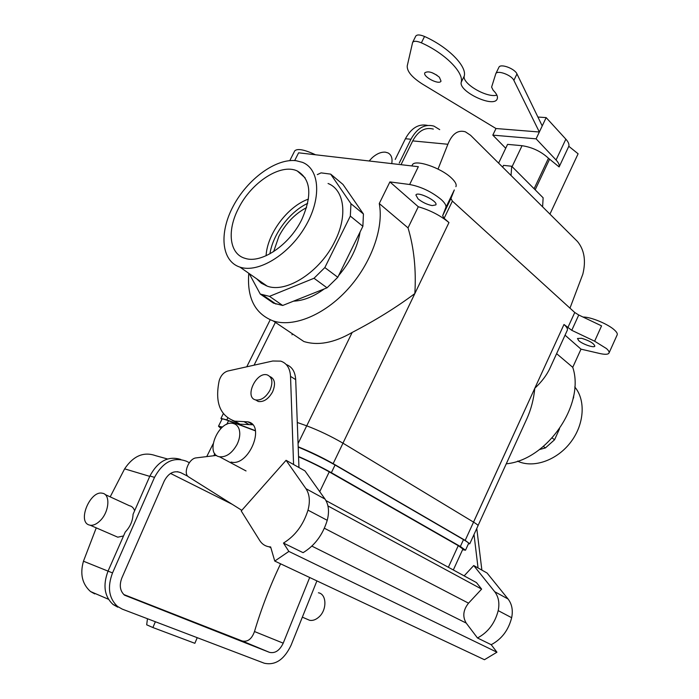 <?xml version="1.0" encoding="UTF-8"?>
<svg xmlns="http://www.w3.org/2000/svg" width="699" height="699" viewBox="0 0 699 699"><rect width="100%" height="100%" fill="white"/><g stroke="black" fill="none" stroke-linecap="round" stroke-linejoin="round"><path stroke-width="1.05" d="M506.268 463.813C546.933 460.108 585.308 404.45 572.752 367.325L581 349.151L599.716 353.493C604.958 354.664 608.043 354.533 608.978 353.1C609.467 352.051 608.637 350.548 606.487 348.583L594.631 341.208L571.765 330.312L578.746 315.004L601.559 325.874L578.746 315.004L574.753 312.497L452.393 201.111L450.942 198.499L454.315 189.945L450.942 198.499L452.393 201.111L574.753 312.497L578.746 315.004L571.765 330.312L563.988 324.485L473.52 522.109L342.982 443.183C331.046 436.255 318.954 430.47 306.704 425.831L297.285 422.484L306.704 425.831L298.062 443.577L306.704 425.831C318.954 430.47 331.046 436.255 342.982 443.183L333.152 463.647C321.924 457.321 310.269 451.703 298.185 446.792C310.269 451.703 321.924 457.321 333.152 463.647L465.185 540.388L333.152 463.647L342.982 443.183L473.546 522.127L465.185 540.388L469.763 543.796L465.185 540.388L473.546 522.127C476.744 524.067 478.238 525.272 478.011 525.735C478.238 525.272 476.744 524.067 473.546 522.127L534.805 388.242C541.673 381.846 546.714 375.18 549.938 368.242C546.714 375.18 541.673 381.846 534.805 388.242C533.748 399.138 531.118 409.264 526.924 418.605C531.118 409.264 533.748 399.138 534.805 388.242L563.988 324.485C566.802 327.018 567.903 328.949 567.291 330.278C567.903 328.949 566.802 327.018 563.988 324.485L571.765 330.312L594.631 341.208L601.559 325.874L594.631 341.208L606.487 348.583C608.637 350.548 609.467 352.051 608.978 353.1C608.043 354.533 604.958 354.664 599.716 353.493L581 349.151L565.045 335.179L581 349.151L572.752 367.325L556.605 353.65L572.752 367.325C585.308 404.45 546.933 460.108 506.268 463.813M578.711 340.64C582.538 344.231 594.211 348.224 594.84 346.145C593.932 343.349 589.51 340.719 581.577 338.272L577.479 338.482L578.711 340.64C582.538 344.231 594.211 348.224 594.84 346.145C593.932 343.349 589.51 340.719 581.577 338.272L577.479 338.482L578.711 340.64M292.007 334.838L292.488 333.869L292.007 334.838M238.481 208.424C251.291 182.334 280.911 162.954 297.311 171.002C310.915 179.101 312.418 195.266 301.819 219.477C289.491 245.008 261.382 263.89 245.2 258.377C229.359 254.165 226.729 230.749 238.481 208.424C251.291 182.334 280.911 162.954 297.311 171.002C310.915 179.101 312.418 195.266 301.819 219.477C289.491 245.008 261.382 263.89 245.2 258.377C229.359 254.165 226.729 230.749 238.481 208.424M308.46 199.101C287.735 206.257 267.158 233.842 266.092 255.747C267.158 233.842 287.735 206.257 308.46 199.101M255.38 430.654L226.799 419.881L220.963 418.404L221.828 419.522L220.963 418.404L223.322 413.677L220.963 418.404L226.799 419.881L255.38 430.654M468.461 543.752L469.763 543.796L468.461 543.752M517.566 461.174L518.737 461.672C534.639 468.225 557.505 459.872 570.908 441.943C584.408 424.083 585.849 400.02 574.753 386.949C585.849 400.02 584.408 424.083 570.908 441.943C557.505 459.872 534.639 468.225 518.737 461.672L517.566 461.174M573.591 397.644L573.669 395.774L572.997 398.98L573.591 397.644M559.532 428.775L554.56 439.767L545.412 447.928L539.462 449.579L545.412 447.928L554.56 439.767L552.184 437.985L554.56 439.767L559.532 428.775M543.403 446.451L545.412 447.928L543.403 446.451M307.682 203.365C289.692 211.666 272.846 234.226 269.919 253.833C272.846 234.226 289.692 211.666 307.682 203.365M278.892 236.384C285.725 223.374 294.952 213.78 306.573 207.603C294.952 213.78 285.725 223.374 278.892 236.384L273.641 251.614L278.892 236.384M362.877 226.301L363.436 213.999L350.959 203.706L350.321 216.096L362.877 226.301L363.436 213.999L342.982 184.431L330.671 174.13L321.077 172.871L317.311 174.61L321.077 172.871L330.671 174.13L350.959 203.706L350.321 216.096L324.843 267.577L314.008 278.263L327.036 287.813L337.783 277.276L324.843 267.577L314.008 278.263L269.491 296.35L260.246 294.043L273.449 303.113L282.693 305.472L269.491 296.35L260.246 294.043L249.194 273.58L260.246 294.043L273.449 303.113L282.693 305.472L327.036 287.813L337.783 277.276L362.877 226.301L350.321 216.096L324.843 267.577L337.783 277.276L362.877 226.301M296.114 160.709L302.457 162.343C319.967 169.184 321.828 198.927 305.07 226.948C288.547 255.048 258.027 273.353 239.958 267.132C221.251 261.138 218.874 232.811 233.317 205.987C247.516 179.101 275.904 158.184 296.114 160.709L302.457 162.343C319.967 169.184 321.828 198.927 305.07 226.948C288.547 255.048 258.027 273.353 239.958 267.132C221.251 261.138 218.874 232.811 233.317 205.987C247.516 179.101 275.904 158.184 296.114 160.709M256.603 278.744L261.286 283.182L267.132 286.101C286.441 293.563 320.413 271.693 334.908 241.225C347.953 215.519 344.31 189.787 328.058 183.488C344.31 189.787 347.953 215.519 334.908 241.225C320.413 271.693 286.441 293.563 267.132 286.101L239.958 267.132L267.132 286.101L261.286 283.182L256.603 278.744M265.655 285.07L265.987 285.681L265.655 285.07M360.09 231.972C357.477 247.297 350.321 261.837 338.622 275.581C350.321 261.837 357.477 247.297 360.09 231.972M324.257 288.923C313.606 296.682 303.375 300.753 293.563 301.147C303.375 300.753 313.606 296.682 324.257 288.923M442.633 215.746L444.127 218.289L452.393 201.111L444.127 218.289L448.959 222.57C440.353 215.467 430.13 210.198 418.29 206.755L408.033 227.883C414 247.769 416.272 269.665 414.848 293.563C396.516 307.298 375.625 320.264 352.174 332.444L306.73 425.84L352.174 332.444C334.105 342.877 317.993 345.9 303.847 341.505C317.993 345.9 334.105 342.877 352.174 332.444C375.625 320.264 396.516 307.298 414.848 293.563L342.956 443.166L414.848 293.563C416.272 269.665 414 247.769 408.033 227.883L379.269 203.531C384.013 227.961 371.16 263.628 347.683 289.351C324.231 315.118 293.554 327.551 273.274 320.963C255.021 313.886 246.861 298.001 248.783 273.292C246.861 298.001 255.021 313.886 273.274 320.963L303.847 341.505L273.274 320.963C293.554 327.551 324.231 315.118 347.683 289.351C371.16 263.628 384.013 227.961 379.269 203.531L389.902 181.915L418.29 206.755L408.033 227.883L379.269 203.531L389.902 181.915L418.29 206.755C430.13 210.198 440.353 215.467 448.959 222.57L444.127 218.289L442.633 215.746L445.822 207.568C446.469 205.637 444.931 202.955 441.209 199.521C431.58 191.692 421.06 186.685 409.649 184.501L389.902 181.915L409.649 184.501L418.343 166.694L298.604 152.81L418.343 166.694L409.649 184.501C421.06 186.685 431.58 191.692 441.209 199.521C444.931 202.955 446.469 205.637 445.822 207.568L454.315 189.945L445.822 207.568L442.633 215.746L450.942 198.499L442.633 215.746M418.063 198.874L415.896 195.012C417.408 190.967 438.387 201.373 435.844 204.894L432.183 205.593C427.072 204.571 422.371 202.334 418.063 198.874L415.896 195.012C417.408 190.967 438.387 201.373 435.844 204.894L432.183 205.593C427.072 204.571 422.371 202.334 418.063 198.874M451.545 178.114C440.833 167.585 414.428 158.848 412.331 164.99L411.86 165.943L412.331 164.99C414.428 158.848 440.833 167.585 451.545 178.114C455.399 181.792 456.84 184.641 455.897 186.677C456.84 184.641 455.399 181.792 451.545 178.114M315.555 154.776C304.275 149.551 297.337 148.258 294.725 150.897L289.797 160.613L294.725 150.897C297.337 148.258 304.275 149.551 315.555 154.776M614.736 330.269C608.593 324.24 590.541 316.734 583.071 317.066C590.541 316.734 608.593 324.24 614.736 330.269C616.859 332.27 617.663 333.825 617.147 334.935C617.663 333.825 616.859 332.27 614.736 330.269M269.963 390.252C273.204 382.353 272.322 377.25 267.315 374.935C256.367 371.152 244.038 397.434 255.659 399.924C261.111 400.614 265.882 397.39 269.963 390.252C273.204 382.353 272.322 377.25 267.315 374.935C256.367 371.152 244.038 397.434 255.659 399.924C261.111 400.614 265.882 397.39 269.963 390.252M272.593 391.859C275.808 384.013 274.934 378.919 269.971 376.578C274.934 378.919 275.808 384.013 272.593 391.859C268.521 398.98 263.759 402.196 258.307 401.497C263.759 402.196 268.521 398.98 272.593 391.859M255.607 399.907L258.307 401.497L255.607 399.907M274.759 561.07L288.87 551.424L496.945 652.211L484.451 659.716L274.759 561.07L270.644 546.933L268.949 546.775C265.026 546.094 261.95 544.014 259.722 540.519L241.234 510.969L286.083 460.309L305.952 488.68C309.622 494.263 310.304 501.419 307.997 510.148C303.366 524.932 295.188 535.897 283.471 543.062L303.086 552.664C314.699 545.666 322.746 534.884 327.237 520.309L307.997 510.148M327.237 520.309C329.456 511.703 328.713 504.626 325.018 499.077L304.956 470.89L286.083 460.309M474.009 534.49L478.055 567.964L487.081 573.023L508.068 598.999C511.948 604.076 513.145 610.314 511.659 617.724C508.461 630.201 501.646 639.192 491.214 644.696L496.945 652.211M325.944 500.554L476.456 582.582L481.628 589.108L468.531 603.176C463.149 609.974 462.38 616.605 466.216 623.08L477.487 637.986L491.214 644.696M464.145 575.871L473.721 565.535L494.7 591.704C498.57 596.815 499.741 603.123 498.204 610.62C494.927 623.255 488.016 632.377 477.487 637.986M473.721 565.535L478.055 567.964M288.87 551.424L283.471 543.062M286.241 364.546C292.051 366.695 295.196 371.728 295.694 379.644L298.954 467.526M252.671 424.756L240.054 424.179L232.243 420.37M231.019 462.056C248.626 467.002 266.066 425.071 247.935 421.838L234.75 421.156C219.967 415.818 214.776 402.336 219.18 380.702C220.762 375.616 223.593 372.401 227.682 371.055L272.776 361.007L280.762 361.138C286.773 363.174 290.033 368.251 290.531 376.368L293.571 464.512M241.81 510.331L188.66 476.928C182.692 473.756 188.879 458.299 196.244 457.871L216.515 455.416M327.945 505.936L481.628 589.108M476.77 528.444L481.873 570.104M448.356 567.273L458.264 545.657L462.913 549.003L453.319 569.973M458.264 545.657L329.246 471.869C320.037 466.705 309.814 461.681 298.56 456.796M462.598 549.702L465.508 550.218L460.353 546.504L463.498 539.619L335.057 465.001C323.62 458.527 311.326 452.55 298.193 447.063M298.543 456.491C310.749 461.856 321.689 467.255 331.361 472.69L460.353 546.504M237.101 444.346C239.792 438.631 240.447 433.537 239.058 429.046C237.983 426.058 236.096 424.223 233.405 423.533C218.97 419.208 204.152 454.193 219.46 456.762C226.205 457.382 232.085 453.249 237.101 444.346M255.423 430.881L228.547 420.746C224.545 419.251 222.378 418.701 222.037 419.103L222.02 419.138M222.5 427.028L218.499 426.198L220.814 428.338M221.207 427.561L220.604 428.767M465.525 550.183L468.618 543.42C468.819 543.001 467.115 541.734 463.498 539.619M180.735 459.444C168.153 455.643 157.878 461.165 149.918 476.002L133.072 514.272C132.749 520.973 130.136 526.897 125.243 532.053L108.039 571.118L112.522 572.927L154.514 477.373C162.954 461.856 173.623 456.491 186.519 461.27L189.315 462.712M187.83 476.246L180.639 472.611C173.999 470.235 168.546 473.013 164.282 480.929L121.853 577.959C119.118 585.281 120.01 591.031 124.536 595.181L269.421 652.333C275.048 653.635 279.644 650.577 283.217 643.167L309.692 577.505M280.596 563.813C270.19 585.509 261.487 608.078 254.488 631.538C251.771 639.069 247.656 642.206 242.151 640.966L123.767 594.517M112.522 572.927C107.183 587.143 108.852 598.318 117.546 606.444L122.238 609.117L264.257 663.211C275.257 665.631 284.196 659.638 291.072 645.247L316.909 580.904M96.252 527.859L83.461 561.21L108.039 571.127C102.709 585.273 104.387 596.396 113.063 604.504L117.764 607.169M167.524 458.981L155.667 455.687C143.732 451.44 133.387 455.827 124.623 468.846L110.189 496.867M83.461 561.21C79.852 573.984 82.202 584.093 90.52 591.537L94.723 593.897M89.035 524.94L90.197 525.237C93.282 525.613 96.523 524.171 99.922 520.921C109.297 512.227 110.722 494.018 102.281 493.223C90.293 490.27 77.178 521.419 89.035 524.94M170.547 473.433L232.173 504.276M134.619 510.759C133.631 507.893 131.893 506.216 129.402 505.718L105.042 494.49M114.959 535.967L117.773 537.182L123.522 535.958M306.782 619.069L309.648 620.31C312.733 620.843 315.782 619.777 318.805 617.121C327.167 610.052 326.8 594.063 318.403 592.778M147.463 618.72L146.685 624.81L152.889 627.536L194.864 643.307L197.223 637.68M152.889 627.536L155.37 621.734M363.436 213.999L350.959 203.706L330.671 174.13L342.982 184.431L363.436 213.999M327.036 287.813L314.008 278.263L269.491 296.35L282.693 305.472L327.036 287.813M549.938 214.121L578.108 153.789L568.803 146.292L559.13 166.939C559.646 165.078 558.623 162.762 556.063 159.992L536.107 138.839L546.164 117.607L537.898 117.039M559.13 166.939L548.462 158.245C541.105 151.456 532.297 147.271 522.057 145.698L507.57 144.37L498.614 163.138M549.501 159.346L535.172 189.805M568.803 146.292C569.353 144.352 568.374 141.976 565.849 139.162L546.164 117.607M536.107 138.839L492.812 135.134L505.718 148.258M492.812 135.134L495.993 128.52L539.348 132.006L513.87 80.385C511.633 75.064 497.251 69.778 495.801 73.718L491.607 87.095L493.144 90.223C496.823 93.876 498.151 96.846 497.111 99.144C493.494 108.074 458.43 91.49 461.244 82.176C463.953 72.513 445.045 53.369 421.383 42.831C416.831 40.935 413.913 40.787 412.628 42.403L407.237 65.898C406.87 71.342 412.017 77.44 422.659 84.212L495.993 128.52M439.4 77.24L441.017 81.128C439.278 85.339 422.397 76.584 424.87 72.748C428.26 70.765 433.1 72.268 439.4 77.24M436.936 75.212L431.93 72.635M496.884 95.125C487.02 98.218 461.856 83.539 464.258 76.016C467.019 66.23 448.181 46.999 424.538 36.479C419.985 34.592 417.067 34.461 415.774 36.095L415.739 36.165M542.223 125.934L516.972 73.928C514.77 68.563 500.388 63.294 498.911 67.287L498.868 67.375M569.973 308.145L582.835 274.148C586.111 260.744 584.329 249.866 577.496 241.504L511.048 175.484L511.703 166.248L503.516 165.366L502.66 167.157M433.328 129.088C425.106 126.912 418.229 130.853 412.707 140.901L401.034 164.667M399.251 163.059L410.951 139.258C417.093 128.083 424.739 123.697 433.887 126.091L439.706 129.63M438.028 169.088L447.884 144.265C452.096 133.815 457.924 129.665 465.359 131.805L470.602 135.3L511.048 175.484M410.951 139.258L405.42 138.734C411.309 127.961 418.71 123.522 427.613 125.409M391.737 163.61C392.663 158.341 391.405 154.767 387.962 152.898L385.341 152.164C381.13 151.875 376.787 153.693 372.305 157.616L369.133 160.988M405.42 138.734L395.223 159.433M542.607 206.852L543.132 197.791L511.703 166.248M227.752 417.958L226.799 419.881L227.752 417.958M275.38 322.379L254.069 365.175L275.38 322.379M448.959 222.57L414.848 293.563L448.959 222.57M294.681 160.569L298.604 152.81L294.681 160.569M567.754 327.822L574.753 312.497L567.754 327.822M494.7 591.704L508.068 598.999M498.204 610.62L511.659 617.724M311.868 546.111L466.216 623.08M325.018 499.077L305.952 488.68M295.694 379.644L290.531 376.368M249.263 424.669L243.96 421.628M324.371 528.234L468.531 603.176M319.74 491.668L329.246 471.869M331.361 472.69L335.057 465.001M226.747 424.372L228.547 420.746M213.815 455.739L214.846 453.66M283.217 643.167L254.488 631.538M269.421 652.333L242.151 640.966M180.639 472.611L177.371 471.676M149.918 476.002L154.514 477.373M124.623 468.846L149.761 476.369M522.057 145.698L512.096 166.642M548.462 158.245L534.106 188.739M556.063 159.992L565.849 139.162M421.383 42.831L424.538 36.479M461.244 82.176L464.258 76.016M513.87 80.385L516.972 73.928M447.884 144.265L412.707 140.901M305.157 177.904L297.311 171.002L305.157 177.904M469.78 543.752L478.011 525.735L469.78 543.752M517.872 461.069L518.737 461.672L517.872 461.069M262.772 295.004L275.974 304.082L262.772 295.004M549.938 368.242L567.291 330.278L549.938 368.242M478.037 525.587L526.924 418.605L478.037 525.587M246.747 366.809L270.19 319.819L246.747 366.809M617.147 334.935L609.021 352.995L617.147 334.935M268.949 546.775L270.863 547.684M234.75 421.156L240.054 424.179M247.935 421.838L252.278 424.337M222.037 419.103L218.499 426.198M213.073 443.891L206.738 456.596M246.039 470.943L219.46 456.762M108.476 599.261L90.52 591.537M117.546 606.444L113.063 604.504M302.352 617.156L309.648 620.31M117.773 537.182L90.197 525.237M415.774 36.095L412.628 42.403M498.911 67.287L495.801 73.718"/></g></svg>
